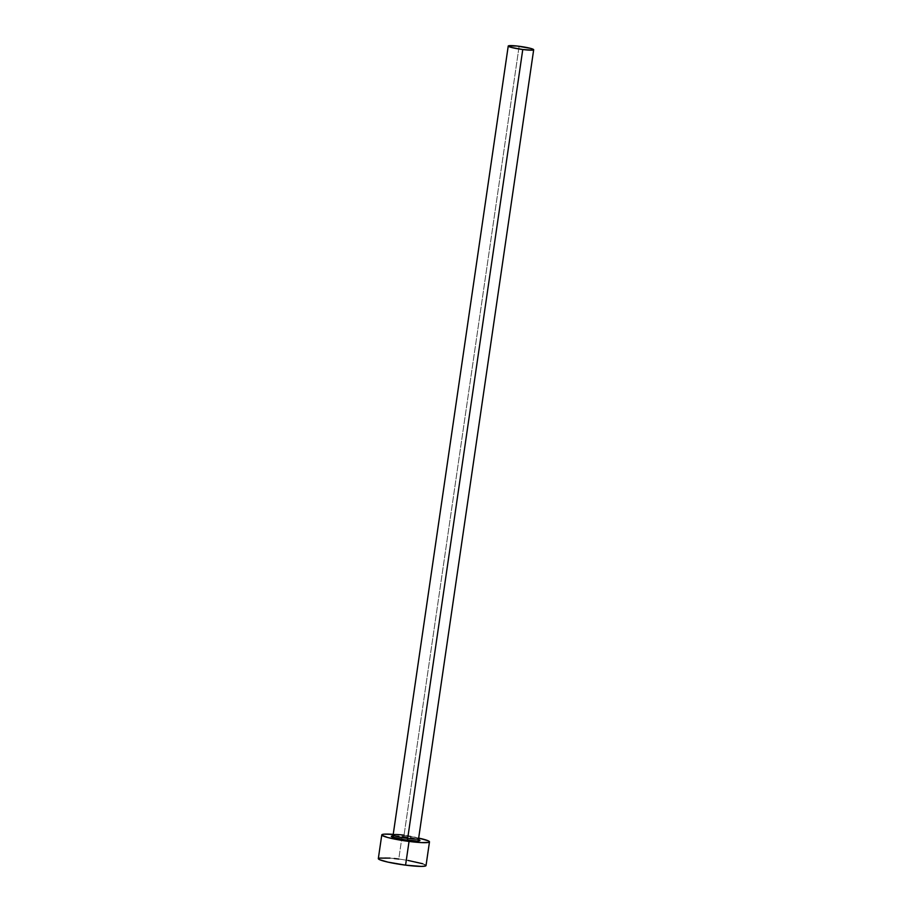 <?xml version="1.0" encoding="UTF-8"?>
<svg xmlns="http://www.w3.org/2000/svg" width="912" height="912" viewBox="0 0 912 912"><rect width="100%" height="100%" fill="white"/><g stroke="black" fill="none" stroke-linecap="round" stroke-linejoin="round"><path stroke-width="0.68" stroke-dasharray="4.56 3.42" d="M418.585 838.607A12.859 1.368 8.3 0 0 404.05 835.175L403.617 836.566L404.05 835.175A12.859 1.368 8.3 0 0 393.14 834.947M394.178 835.802L403.594 836.555A14.467 1.539 -171.7 0 1 416.989 839.074M519.133 46.273L404.05 835.175L519.133 46.273M426.029 865.579A24.1 2.565 8.3 0 0 398.772 859.047L402.226 835.324L393.232 834.377A24.1 2.565 -171.7 0 1 402.226 835.324L398.772 859.047A24.1 2.565 8.3 0 0 378.32 858.614M402.226 835.324A24.1 2.565 -171.7 0 1 418.665 838.094L402.226 835.324M394.554 835.802A14.467 1.539 -171.7 0 1 403.594 836.555L419.132 839.804M391.761 835.996L392.719 835.848M394.223 858.511L389.994 858.112M379.061 858.124L378.571 859.058M425.995 865.67L422.678 863.732M408.063 860.438L398.772 859.047M418.585 838.652A12.859 1.368 8.3 0 0 404.05 835.175M394.622 835.825L416.921 839.074"/><path stroke-width="1.37" d="M416.989 839.074A14.467 1.539 -171.7 0 1 407.675 840.214L407.687 838.424A12.859 1.368 8.3 0 0 418.585 838.607M394.622 835.825L392.422 835.973L393.14 834.947A12.859 1.368 8.3 0 0 407.687 838.424L522.77 49.522A12.859 1.368 -171.7 0 1 508.235 46.045A12.859 1.368 -171.7 0 1 519.133 46.273A12.859 1.368 -171.7 0 1 533.68 49.75A12.859 1.368 -171.7 0 1 522.77 49.522L407.687 838.424A12.859 1.368 8.3 0 0 418.585 838.652L533.68 49.75M381.786 834.902L378.32 858.614A24.1 2.565 8.3 0 0 405.578 865.146L409.043 841.434A24.1 2.565 -171.7 0 1 381.786 834.902A24.1 2.565 -171.7 0 1 393.232 834.377M378.355 858.523L379.688 859.72L387.896 862.114L405.578 865.146A24.1 2.565 8.3 0 0 426.029 865.579L429.484 841.856A24.1 2.565 -171.7 0 1 409.043 841.434L405.578 865.146L421.276 866.4L425.288 866.069L425.779 865.135M393.448 834.4L384.112 834.161L382.516 834.412L382.025 835.346L387.896 837.558L404.369 840.784L421.583 842.608L428.754 842.357L429.244 841.411L428.127 840.761L418.665 838.094A24.1 2.565 -171.7 0 1 429.484 841.856M417.935 839.359L419.93 840.522L417.092 840.967L404.871 839.827L392.137 836.954L391.761 835.996L394.178 835.802M398.772 859.047L394.223 858.511M389.994 858.112L379.061 858.124M422.678 863.732L408.063 860.438M522.77 49.522L532.437 50.149L533.543 49.51L530.419 48.336L516.716 45.988L508.246 45.988L511.495 47.458L522.77 49.522M404.05 835.175A12.859 1.368 8.3 0 0 393.152 834.993A12.859 1.368 8.3 0 0 407.687 838.424L407.675 840.214A14.467 1.539 -171.7 0 1 393.175 837.353A14.467 1.539 -171.7 0 1 394.554 835.802M416.921 839.074L418.996 839.849L418.585 838.652M393.14 834.947L508.235 46.045"/></g></svg>
